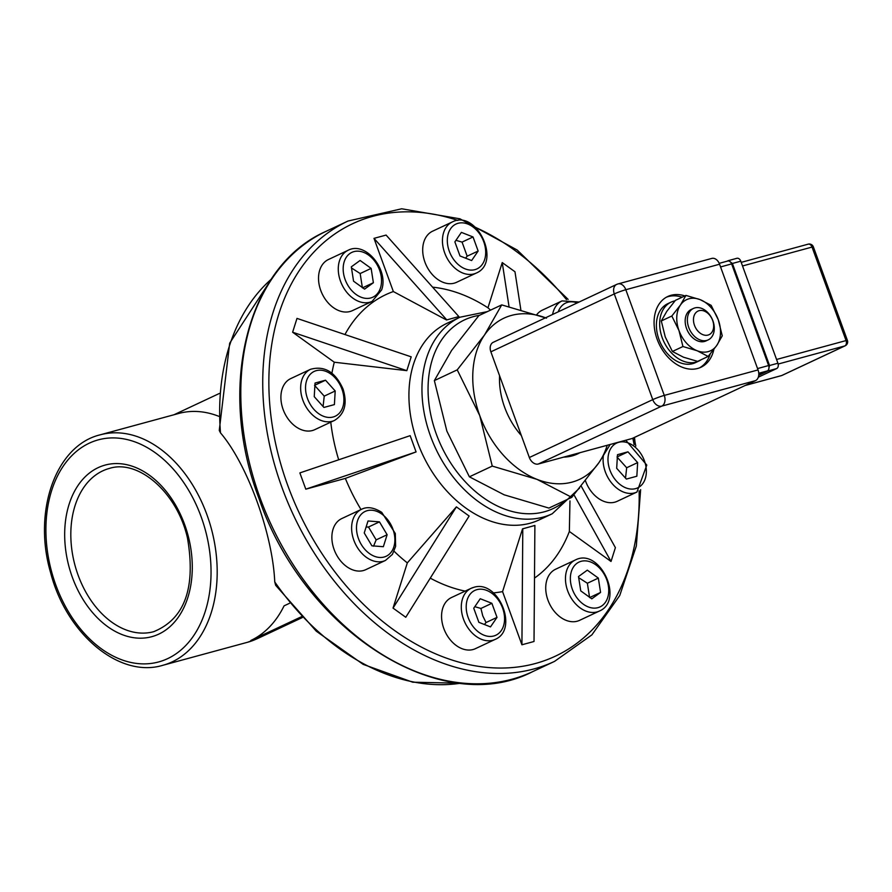 <?xml version="1.0" encoding="UTF-8"?>
<svg xmlns="http://www.w3.org/2000/svg" width="892" height="892" viewBox="0 0 892 892"><rect width="100%" height="100%" fill="white"/><g stroke="black" fill="none" stroke-linecap="round" stroke-linejoin="round"><path stroke-width="1.34" d="M552.215 513.781L539.192 519.891A108.568 77.794 -115.1 0 1 530.071 523.236A108.568 77.794 -115.1 0 1 419.92 448.453A108.568 77.794 -115.1 0 1 446.981 323.317L460.004 317.206A108.568 77.794 64.9 0 0 430.502 436.054A108.568 77.794 64.9 0 0 543.105 517.126A108.568 77.794 64.9 0 0 552.215 513.781L579.588 488.058M461.186 683.216L412.728 682.202L363.167 664.373L316.303 631.213L275.695 585.342L274.747 581.918C272.684 533.884 247.318 464.186 220.502 432.888L219.265 430.435L229.679 343.197L271.525 278.873M218.685 416.263A119.416 82.655 -105.2 0 0 178.801 413.442L100.172 434.828C55.494 445.532 32.681 511.74 50.599 572.631C66.287 633.733 119.16 678.589 162.835 665.298A119.416 82.655 -105.2 0 0 172.189 661.864A119.416 82.655 -105.2 0 0 209.23 521.474A119.416 82.655 -105.2 0 0 100.172 434.828M301.474 616.718L250.83 640.478A119.416 82.655 -105.2 0 0 284.08 605.846L289.532 603.282M219.454 393.428L173.996 414.747M406.819 370.659L334.288 362.219L292.621 332.225L296.991 318.399L411.19 356.833L406.819 370.659L292.621 332.225M446.513 319.983L458.856 316.571L446.513 319.983L393.35 291.55A160.493 115.001 64.9 0 0 344.959 334.545M393.35 291.55L373.993 238.365L386.091 235.075L458.856 316.571M490.567 310.126L487.946 307.807A160.493 115.001 64.9 0 0 432.609 287.168M487.946 307.807L502.241 262.582L514.974 271.759L520.828 309.691M581.194 486.107L615.391 547.643L611.02 561.469L569.352 531.465L569.966 500.936M534.498 578.083A160.493 115.001 64.9 0 0 569.352 531.465M534.018 641.493L521.92 644.782L502.564 591.597L522.534 528.867L534.888 525.455L534.018 641.493M430.267 578.139A160.493 115.001 64.9 0 0 465.167 591.117M493.41 592.879A160.493 115.001 64.9 0 0 502.564 591.597M405.771 617.275L393.038 608.099L407.321 562.885L456.392 506.868L469.136 516.033L405.771 617.275M345.349 478.413L305.789 489.173L416.085 451.921L345.349 478.413A160.493 115.001 64.9 0 0 361.015 509.544M394.097 551.278A160.493 115.001 64.9 0 0 407.321 562.885M305.789 489.173L299.868 472.905L410.164 435.653L416.085 451.921M334.288 362.219A160.493 115.001 64.9 0 0 331.924 373.202M330.776 422.161A160.493 115.001 64.9 0 0 338.692 459.793M446.758 319.86L373.993 238.365M509.031 306.625L502.241 262.582M611.02 561.469L574.47 495.696M521.92 644.782L522.79 528.744M393.038 608.099L456.392 506.868M563.711 457.105A65.138 46.674 64.9 0 0 572.185 455.89A65.138 46.674 64.9 0 0 577.648 453.883A65.138 46.674 64.9 0 0 579.945 452.701M499.576 375.722A65.138 46.674 64.9 0 0 521.363 435.586M699.127 310.672A13.023 9.333 -115.1 0 1 713.645 326.829A13.023 9.333 -115.1 0 1 697.934 331.11A13.023 9.333 -115.1 0 1 699.127 310.672M694.913 307.896A17.372 12.443 64.9 0 0 693.452 308.431A17.372 12.443 64.9 0 0 689.126 328.457A17.372 12.443 64.9 0 0 706.743 340.421A17.372 12.443 64.9 0 0 708.203 339.885A17.372 12.443 64.9 0 0 712.53 319.86A17.372 12.443 64.9 0 0 694.913 307.896M727.939 260.787A2.174 1.561 -115.1 0 0 727.816 260.832L727.816 260.832A2.174 1.561 -115.1 0 0 727.448 261.111A4.337 3.01 74.8 0 1 727.682 261.044A2.174 1.238 -113.5 0 1 728.039 260.732A2.174 1.238 -113.5 0 1 728.162 260.698L736.892 258.29A4.337 3.01 -105.2 0 0 736.558 258.412M727.682 261.044A4.337 3.01 74.8 0 1 727.749 261.022A4.337 3.01 74.8 0 1 731.485 263.564L732.399 263.463L728.53 260.564L726.935 261.245M731.485 263.564A4.337 3.01 74.8 0 1 731.63 263.932L768.625 365.564A4.337 3.01 74.8 0 1 768.748 365.932L769.54 365.508L732.399 263.463L740.784 261.189A4.337 3.01 -105.2 0 0 736.892 258.29M768.748 365.932A4.337 3.01 74.8 0 1 767.622 370.771A2.174 1.238 66.5 0 0 768.257 370.86L769.54 365.508L777.924 363.222A4.337 3.01 -105.2 0 1 776.653 368.574L758.323 377.182M767.622 370.771A4.337 3.01 74.8 0 1 767.365 370.916L758.758 374.941M740.784 261.189L777.924 363.222M847.4 340.376L846.062 340.577A4.337 3.01 74.8 0 1 844.802 345.929A4.337 3.111 64.9 0 0 845.159 345.795L845.159 345.795A4.337 4.337 0 0 0 847.4 340.376L813.37 246.872A4.337 4.337 0 0 0 808.152 244.174L808.152 244.174A4.337 3.01 74.8 0 1 812.032 247.073L813.37 246.872M782.418 375.186A4.337 3.111 -115.1 0 1 782.083 375.387L782.083 375.387A4.337 3.111 -115.1 0 1 781.726 375.521A4.337 3.01 74.8 0 1 781.381 375.643L781.381 375.643A4.337 3.01 74.8 0 1 781.024 375.71M807.806 244.296A4.337 3.01 74.8 0 1 808.152 244.174L741.207 262.371M758.044 369.924L664.284 395.412A8.686 0.758 160 0 0 652.754 399.638A8.686 6.222 64.9 0 0 661.764 406.116A8.686 6.01 -105.2 0 0 664.284 395.412L625.816 289.722A8.686 6.01 -105.2 0 0 618.056 283.912L618.056 283.912A8.686 6.01 -105.2 0 0 617.376 284.158A8.686 6.222 64.9 0 0 616.64 284.425L616.64 284.425A8.686 6.222 64.9 0 0 614.287 293.936A8.686 0.758 -20 0 1 625.816 289.722L719.576 264.222A8.686 6.01 -105.2 0 0 711.816 258.412L618.056 283.912A8.686 8.686 0 0 0 616.64 284.425L493.231 342.316A8.686 6.222 64.9 0 0 490.868 351.827L529.346 457.518A8.686 6.222 64.9 0 0 538.355 464.007L632.116 438.507L755.524 380.628A8.686 6.01 -105.2 0 0 758.044 369.924L719.576 264.222M674.976 300.86A32.569 23.337 64.9 0 0 671.085 302.132A32.569 23.337 64.9 0 0 662.968 339.674A32.569 23.337 64.9 0 0 696.016 362.107A32.569 23.337 64.9 0 0 698.748 361.104A32.569 23.337 64.9 0 0 701.157 359.721M698.748 361.104L695.459 362.643A32.569 23.337 -115.1 0 1 692.727 363.646A32.569 23.337 -115.1 0 1 659.679 341.212A32.569 23.337 -115.1 0 1 667.796 303.67L671.085 302.132M666.424 297.181A39.081 28.009 -115.1 0 1 682.135 297.203M710.244 353.968A39.081 28.009 -115.1 0 1 699.573 367.85M713.845 349.463A39.081 28.009 -115.1 0 1 700.967 367.259A39.081 28.009 -115.1 0 1 697.689 368.463A39.081 28.009 -115.1 0 1 658.028 341.536A39.081 28.009 -115.1 0 1 667.774 296.49A39.081 28.009 -115.1 0 1 684.878 295.921M692.393 309.022A17.372 12.443 64.9 0 0 687.364 330.475A17.372 12.443 64.9 0 0 707.077 340.32M697.131 350.746A28.232 20.226 64.9 0 0 716.789 345.394A28.232 20.226 64.9 0 0 718.294 319.838A28.232 20.226 64.9 0 0 700.131 299.634A28.232 20.226 64.9 0 0 680.473 304.975A28.232 20.226 64.9 0 0 678.968 330.531A28.232 20.226 64.9 0 0 697.131 350.746L682.938 346.531L678.968 330.531L671.832 316.024L680.473 304.975L685.937 295.419L700.131 299.634L711.147 305.332L718.294 319.838L722.252 335.838L716.789 345.394L708.148 356.443L697.131 350.746M685.937 295.419L675.411 300.359L666.759 311.408L661.295 320.964L665.265 336.964L672.401 351.47L683.417 357.179L697.622 361.383L708.148 356.443M671.832 316.024L661.295 320.964M682.938 346.531L672.401 351.47M545.525 317.786A89.022 63.789 64.9 0 0 484.49 335.024A89.022 63.789 64.9 0 0 479.762 415.627A89.022 63.789 64.9 0 0 537.029 479.372A89.022 63.789 64.9 0 0 599.034 462.513A89.022 63.789 64.9 0 0 607.207 445.286M610.173 444.472L599.034 462.513L571.772 497.357L537.029 479.372L492.25 466.092L479.762 415.627L457.228 369.868L484.49 335.024L501.717 304.886L546.495 318.165M501.717 304.886L478.848 315.612L451.586 350.456L434.359 380.594L446.847 431.059L469.382 476.819L504.125 494.804L548.903 508.083L571.772 497.357M457.228 369.868L434.359 380.594M492.25 466.092L469.382 476.819M334.511 420.411L314.764 429.665A28.232 20.226 -115.1 0 1 312.401 430.535A28.232 20.226 -115.1 0 1 283.756 411.101A28.232 20.226 -115.1 0 1 290.792 378.565L310.539 369.299A28.232 20.226 64.9 0 0 303.503 401.835A28.232 20.226 64.9 0 0 332.147 421.28A28.232 20.226 64.9 0 0 334.511 420.411C344.725 414.044 347.568 403.563 343.03 388.979C335.37 371.986 324.543 365.43 310.539 369.299M315.043 383.047L325.524 380.204L335.202 390.975L334.4 404.6L323.919 407.443L314.24 396.672L315.043 383.047M314.921 385.177L325.524 380.204M335.202 390.975L324.231 396.126L314.553 385.344M323.082 406.507L324.231 396.126M385.478 560.421L365.731 569.687A28.232 20.226 -115.1 0 1 335.437 552.717A28.232 20.226 -115.1 0 1 341.759 518.575L361.505 509.31A28.232 20.226 64.9 0 0 355.183 543.462A28.232 20.226 64.9 0 0 385.478 560.421L392.402 554.378L395.613 546.428L395.312 533.494L381.743 512.354C373.882 507.414 367.136 506.4 361.505 509.31M364.237 532.948L368.017 520.973L379.468 521.865L387.128 534.732L383.348 546.707L371.897 545.815L364.237 532.948M379.468 521.865L368.496 527.016L366.099 527.049M373.536 546.205L376.156 539.883L387.128 534.732M376.156 539.883L368.496 527.016M495.172 639.397L475.425 648.662A28.232 20.226 -115.1 0 1 445.13 631.692A28.232 20.226 -115.1 0 1 451.452 597.551L471.199 588.285A28.232 20.226 64.9 0 0 464.866 622.438A28.232 20.226 64.9 0 0 495.172 639.397C519.144 629.518 498.293 579.287 473.842 587.326L471.199 588.285A28.232 20.226 64.9 0 1 473.563 587.415M478.87 622.326L473.741 608.244L480.253 598.733L491.882 603.304L497.011 617.387L490.5 626.898L478.87 622.326M484.401 624.5L486.04 622.538L497.011 617.387M486.04 622.538L482.75 615.837L480.922 608.456L491.882 603.304M480.922 608.456L474.812 606.683M599.335 611.076L579.588 620.341A28.232 20.226 -115.1 0 1 549.294 603.371A28.232 20.226 -115.1 0 1 555.616 569.23L575.362 559.964A28.232 20.226 64.9 0 0 566.643 570.612A28.232 20.226 64.9 0 0 573.913 601.933A28.232 20.226 64.9 0 0 599.335 611.076C624.779 600.461 599.792 547.186 575.362 559.964M591.786 598.833L580.748 590.883L578.507 576.544L587.304 570.155L598.342 578.094L600.572 592.433L591.786 598.833M589.601 597.584L587.371 583.245L598.342 578.094M589.868 597.45L600.572 592.433M587.371 583.245L578.685 577.659M603.304 456.046A28.232 20.226 64.9 0 0 605.311 471.835A28.232 20.226 64.9 0 0 636.955 492.038L617.208 501.304A28.232 20.226 -115.1 0 1 585.464 480.799M636.843 476.228L626.362 479.071L616.684 468.3L617.487 454.686L627.968 451.831L637.646 462.602L636.843 476.228M625.526 478.145L626.675 467.754L616.996 456.983M626.675 467.754L637.646 462.602M617.364 456.804L627.968 451.831M536.783 314.608A28.232 20.226 -115.1 0 1 542.28 310.182L562.027 300.916A28.232 20.226 64.9 0 0 553.308 311.564A28.232 20.226 64.9 0 0 552.583 314.475M476.306 273.052L456.559 282.307A28.232 20.226 -115.1 0 1 424.915 262.103A28.232 20.226 -115.1 0 1 432.587 231.195L452.333 221.941A28.232 20.226 64.9 0 0 444.662 252.837A28.232 20.226 64.9 0 0 473.931 273.922A28.232 20.226 64.9 0 0 476.306 273.052C501.739 262.426 476.763 209.163 452.333 221.941M473.028 236.96L478.145 251.042L471.634 260.542L460.004 255.971L454.875 241.888L461.387 232.377L473.028 236.96L462.056 242.1L455.946 240.327M465.535 258.145L467.174 256.182L462.056 242.1M467.174 256.182L478.145 251.042M372.142 301.373L352.396 310.639A28.232 20.226 -115.1 0 1 333.307 307.55A28.232 20.226 -115.1 0 1 318.689 281.56A28.232 20.226 -115.1 0 1 328.423 259.527L348.159 250.262A28.232 20.226 64.9 0 0 338.436 272.305A28.232 20.226 64.9 0 0 353.054 298.285A28.232 20.226 64.9 0 0 372.142 301.373L381.62 289.933C389.035 270.008 365.709 240.94 348.159 250.262M360.1 260.453L371.139 268.392L373.38 282.731L364.583 289.131L353.555 281.181L351.314 266.842L360.1 260.453M362.408 287.882L360.167 273.543L351.481 267.957M360.167 273.543L371.139 268.392M373.38 282.731L362.676 287.748M566.063 500.033A104.219 74.683 -115.1 0 1 436.266 433.947A104.219 74.683 -115.1 0 1 479.428 315.344M250.83 640.478L256.874 638.828A119.416 82.655 74.8 0 1 247.519 642.273L162.835 665.298M247.519 642.273L257.242 638.694L302.288 617.565L256.874 638.828A4.337 3.111 64.9 0 0 257.242 638.694A4.337 3.111 64.9 0 0 257.576 638.505M167.685 658.619A115.079 79.656 74.8 0 1 45.938 526.548A115.079 79.656 74.8 0 1 171.81 467.497A115.079 79.656 74.8 0 1 167.685 658.619M98.176 467.642A88.921 61.548 -105.2 0 0 94.998 615.324A88.921 61.548 -105.2 0 0 192.259 569.698A88.921 61.548 -105.2 0 0 98.176 467.642M639.107 490.823A238.844 171.141 -115.1 0 1 498.505 668.03A238.844 171.141 -115.1 0 1 287.659 485.159A238.844 171.141 -115.1 0 1 457.841 220.447M475.536 227.404A238.844 171.141 -115.1 0 1 566.465 299.567M632.818 438.184A238.844 171.141 -115.1 0 1 634.112 444.629M568.126 299.389L517.204 250.039L459.949 218.819L401.69 208.784L347.992 221.049A243.181 174.252 64.9 0 0 281.894 487.277A243.181 174.252 64.9 0 0 534.118 668.877A243.181 174.252 64.9 0 0 554.534 661.385L591.887 634.87L619.75 595.51L636.331 546.015L640.634 489.663M554.534 661.385L532.591 671.676A243.181 174.252 -115.1 0 1 512.186 679.169A243.181 174.252 -115.1 0 1 259.951 497.569A243.181 174.252 -115.1 0 1 326.048 231.34L347.992 221.049M220.502 432.888A227.984 163.359 -115.1 0 1 271.346 279.14M460.863 683.183A227.984 163.359 -115.1 0 1 274.747 581.918M102.68 470.887A84.584 58.538 74.8 0 1 109.315 468.445C138.082 458.956 177.185 492.206 187.476 538.043C195.995 587.772 184.733 618.992 153.692 631.681A84.584 58.538 74.8 0 1 76.456 570.311A84.584 58.538 74.8 0 1 102.68 470.887M727.649 260.932L727.025 261.222M720.569 266.942L732.466 263.675M757.553 368.574L769.462 365.307M758.769 373.246L767.365 370.916A2.174 1.561 64.9 0 0 768.09 370.938L776.653 368.574M758.724 375.331L768.09 370.938M778.159 364.048L844.802 345.929L781.726 375.521L745.299 385.422M742.523 265.972L812.032 247.073L846.062 340.577L776.553 359.476M538.355 464.007L661.764 406.116L755.524 380.628M490.868 351.827L614.287 293.936L652.754 399.638L529.346 457.518M341.959 389.135A24.753 17.74 -115.1 0 1 323.406 416.241A24.753 17.74 -115.1 0 1 308.799 376.101A24.753 17.74 -115.1 0 1 341.959 389.135M381.91 514.138A24.753 17.74 -115.1 0 1 388.288 555.014A24.753 17.74 -115.1 0 1 356.845 532.368A24.753 17.74 -115.1 0 1 381.91 514.138M476.941 589.645A24.753 17.74 -115.1 0 1 504.526 620.341A24.753 17.74 -115.1 0 1 474.667 628.459A24.753 17.74 -115.1 0 1 476.941 589.645M571.393 571.415A24.753 17.74 -115.1 0 1 604.018 573.969A24.753 17.74 -115.1 0 1 593.225 608.088A24.753 17.74 -115.1 0 1 571.393 571.415M609.927 470.14A24.753 17.74 -115.1 0 1 628.481 443.045A24.753 17.74 -115.1 0 1 643.087 483.185A24.753 17.74 -115.1 0 1 609.927 470.14M558.236 311.832A24.753 17.74 -115.1 0 1 577.224 302.912M474.945 269.64A24.753 17.74 -115.1 0 1 447.36 238.933A24.753 17.74 -115.1 0 1 477.22 230.816A24.753 17.74 -115.1 0 1 474.945 269.64M380.494 287.86A24.753 17.74 -115.1 0 1 347.88 285.317A24.753 17.74 -115.1 0 1 358.662 251.198A24.753 17.74 -115.1 0 1 380.494 287.86M487.355 311.62L460.004 317.206M634.491 437.392L634.992 441.83M635.806 446.056L634.112 437.571M326.048 231.34C246.616 266.017 216.756 387.719 258.892 498.227C303.826 630.666 441.295 718.952 532.591 671.676M705.94 340.945L708.203 339.885M691.188 309.491L693.452 308.431M745.132 385.5L781.381 375.643A4.337 4.337 0 0 0 782.083 375.387L845.159 345.795M719.22 263.341L727.749 261.022M636.955 492.038L646.789 465.089L625.794 440.224M579.164 302.009L562.027 300.916"/></g></svg>

